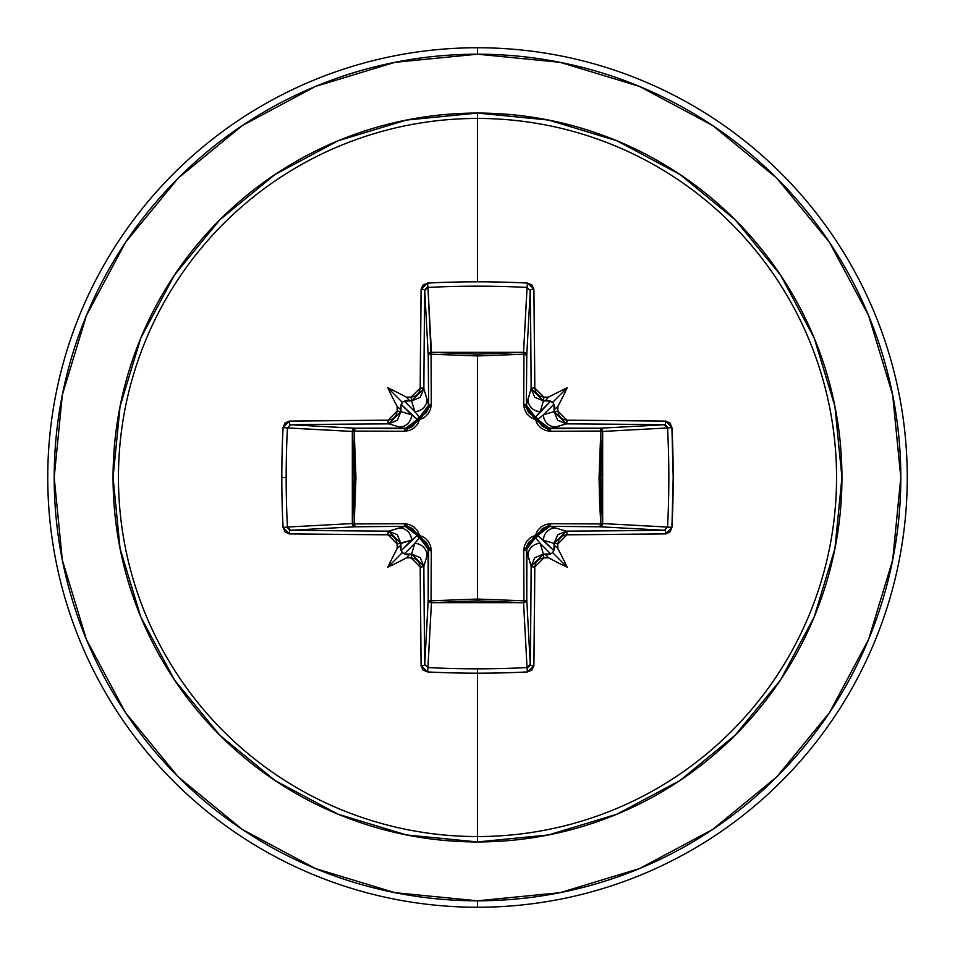 <?xml version="1.0" encoding="UTF-8"?>
<svg xmlns="http://www.w3.org/2000/svg" width="955" height="955" viewBox="0 0 955 955"><rect width="100%" height="100%" fill="white"/><g stroke="black" fill="none" stroke-linecap="round" stroke-linejoin="round"><path stroke-width="1.43" d="M424.748 664.417L428.222 599.764A3.223 2.901 -176.9 0 0 431.445 602.665L427.959 667.569L424.748 664.417A3.223 1.421 179.3 0 1 421.107 665.826A3.223 1.421 -0.7 0 0 424.748 664.417L424.748 664.417A424.032 11.102 -90 0 1 423.865 566.303A3.223 0.68 179.7 0 1 420.212 566.972A3.223 0.68 -0.3 0 0 423.865 566.303L411.593 554.067L411.092 557.887L411.593 554.067L420.236 557.696L423.865 566.303L427.04 555.679L423.865 566.303A424.032 11.102 90 0 0 424.748 664.417L428.222 599.764L428.652 549.829L427.04 555.679A12.284 12.224 -163.3 0 0 414.768 543.443L404.347 553.864L402.27 552.73L401.136 550.653L411.557 540.232L400.933 543.407A424.307 36.982 90 0 0 401.005 548.659L401.136 550.653L417.275 535.433A3.223 3.199 -135 0 0 419.567 537.725L414.768 543.443L411.593 554.067A424.307 36.982 180 0 1 406.341 553.995A424.307 36.982 0 0 0 411.593 554.067L414.768 543.443L404.347 553.864L409.003 555.142L406.52 557.816A427.518 37.257 0 0 0 411.092 557.887L420.212 566.972A427.243 11.185 90 0 0 421.107 665.826L427.589 671.926A429.666 188.362 -0 0 0 477.5 673.191L477.5 668.834A426.455 186.941 180 0 1 427.959 667.569L427.589 671.926L423.041 670.004L421.107 665.826L420.212 566.972L419.496 563.534L417.514 560.597L414.554 558.603L411.092 557.887A427.518 37.257 180 0 1 406.52 557.816A321.25 227.004 138 0 1 387.814 567.186A321.25 227.004 -48 0 1 397.185 548.48A427.518 37.257 -90 0 1 397.113 543.908L396.385 540.435L394.403 537.474L391.466 535.492L388.028 534.788L289.174 533.893L284.996 531.971L283.074 527.411A429.666 188.362 -90 0 1 281.809 477.5L286.166 477.5A426.455 186.941 -90 0 1 287.431 427.959L283.074 427.589A429.666 188.362 90 0 0 281.809 477.5A429.666 188.362 -90 0 1 283.074 427.589L284.996 423.041L289.174 421.107L388.028 420.212L391.466 419.496L394.403 417.514L396.397 414.554L397.113 411.092A427.518 37.257 -90 0 1 397.185 406.52A321.25 227.004 -132 0 1 387.814 387.814A321.25 227.004 42 0 1 406.52 397.185A427.518 37.257 -0 0 1 411.092 397.113L414.565 396.385L417.526 394.403L419.508 391.466L420.212 388.028L421.107 289.174L423.029 284.996L427.589 283.074A429.666 188.362 0 0 1 477.5 281.809A429.666 188.362 0 0 1 527.411 283.074L531.959 284.996L533.893 289.174L534.788 388.028L535.504 391.466L537.486 394.403L540.446 396.397L543.908 397.113A427.518 37.257 0 0 1 548.48 397.185A321.25 227.004 -42 0 1 567.186 387.814A321.25 227.004 132 0 1 557.816 406.52A427.518 37.257 90 0 1 557.887 411.092L558.615 414.565L560.597 417.526L563.534 419.508L566.972 420.212L665.826 421.107L670.004 423.029L671.926 427.589L673.191 477.5L671.926 527.411L670.004 531.959L665.826 533.893L566.972 534.788L563.534 535.504L560.597 537.486L558.603 540.446L557.887 543.908A427.518 37.257 90 0 1 557.816 548.48A321.25 227.004 48 0 1 567.186 567.186A321.25 227.004 -138 0 1 548.48 557.816A427.518 37.257 180 0 1 543.908 557.887L540.435 558.615L537.474 560.597L535.492 563.534L534.788 566.972L533.893 665.826L531.971 670.004L527.411 671.926A429.666 188.362 180 0 1 477.5 673.191L477.5 836.556A359.056 359.056 0 0 0 836.556 477.5A359.056 359.056 0 0 0 477.5 118.444L477.5 281.809L477.5 118.444A359.056 359.056 0 0 0 118.444 477.5A359.056 359.056 0 0 0 477.5 836.556L477.5 841.94A364.44 364.44 0 0 1 113.06 477.5A364.44 364.44 0 0 1 477.5 113.06L477.5 118.444L477.5 113.06L406.4 120.067L338.034 140.803L275.028 174.478L219.805 219.805L174.478 275.028L140.803 338.034L120.067 406.4L113.06 477.5L120.067 548.6L140.803 616.966L174.478 679.972L219.805 735.195L275.028 780.522L338.034 814.197L406.4 834.933L477.5 841.94L548.6 834.933L616.966 814.197L679.972 780.522L735.195 735.195L780.522 679.972L814.197 616.966L834.933 548.6L841.94 477.5L834.933 406.4L814.197 338.034L780.522 275.028L735.195 219.805L679.972 174.478L616.966 140.803L548.6 120.067L477.5 113.06A364.44 364.44 0 0 1 841.94 477.5A364.44 364.44 0 0 1 477.5 841.94L477.5 836.556A359.056 359.056 0 0 0 836.556 477.5A359.056 359.056 0 0 0 477.5 118.444A359.056 359.056 0 0 0 118.444 477.5A359.056 359.056 0 0 0 477.5 836.556L477.5 673.191A429.666 188.362 180 0 1 427.589 671.926L427.959 667.569A426.455 186.941 -0 0 0 477.5 668.834A426.455 186.941 -0 0 0 527.041 667.569L523.555 602.665L477.5 600.862L431.445 602.665L427.912 667.557M425.715 288.47L427.959 287.431A426.455 186.941 0 0 1 527.041 287.431L530.252 290.583L526.778 355.236L523.949 354.198L523.829 352.347L525.918 353.278L526.778 355.236L526.348 405.171L531.135 388.697A424.032 11.102 -90 0 0 530.252 290.583L526.778 355.236A3.223 2.901 3.1 0 0 523.555 352.335L527.041 287.431A426.455 186.941 180 0 0 427.959 287.431L431.051 354.198L431.445 352.335L477.5 354.138L523.555 352.335L527.088 287.443M529.285 666.53L527.041 667.569L523.555 602.665L431.445 602.665L431.051 600.802L431.445 602.665L429.177 601.805L428.222 599.764A3.223 1.039 -179.5 0 0 431.051 600.802L477.5 599.06L523.949 600.802L523.71 550.76L535.397 535.397L550.76 523.71L600.802 523.949L600.802 431.051L599.06 477.405L599.513 500.742L600.802 523.949L602.653 523.829L601.722 525.918L599.764 526.778L600.802 523.949L550.76 523.71L545.747 524.486L541.127 526.85L537.51 530.634L535.397 535.397L530.622 537.51L526.838 541.139L524.486 545.747L523.71 550.76L523.949 600.802L477.5 599.06L477.5 355.94L477.5 599.06L431.051 600.802L431.29 550.76L430.514 545.747L428.15 541.127L424.366 537.51L419.603 535.397L417.49 530.622L413.861 526.838L409.253 524.486L404.24 523.71L354.198 523.949L355.94 477.596L354.198 431.051L404.24 431.29L409.253 430.514L413.873 428.15L417.49 424.366L419.603 419.603L424.378 417.49L428.162 413.861L430.514 409.253L431.29 404.24L431.051 354.198L477.5 355.94L523.949 354.198L523.71 404.24L524.486 409.253L526.85 413.873L530.634 417.49L535.397 419.603L537.51 424.378L541.139 428.162L545.747 430.514L550.76 431.29L602.653 431.171L600.862 477.5L602.665 523.555L667.569 527.041A426.455 186.941 -90 0 0 667.569 427.959L602.665 431.445A3.223 2.901 86.9 0 0 599.764 428.222L664.417 424.748A424.032 11.102 180 0 0 566.303 423.865L549.829 428.652L599.764 428.222L664.453 424.748L667.569 427.959L602.665 431.445L602.665 523.555L667.557 527.088M242.319 125.535L178.179 178.179L242.319 125.535L315.508 86.416L394.916 62.326L477.5 54.196A423.304 423.304 0 0 1 900.804 477.5A423.304 423.304 0 0 1 477.5 900.804L477.5 907.25A429.75 429.75 0 0 0 907.25 477.5A429.75 429.75 0 0 0 477.5 47.75L477.5 54.196L477.5 47.75A429.75 429.75 0 0 1 907.25 477.5A429.75 429.75 0 0 1 477.5 907.25A429.75 429.75 0 0 1 47.75 477.5A429.75 429.75 0 0 1 477.5 47.75A429.75 429.75 0 0 0 47.75 477.5A429.75 429.75 0 0 0 477.5 907.25L477.5 900.804A423.304 423.304 0 0 1 54.196 477.5A423.304 423.304 0 0 1 477.5 54.196L560.084 62.326L639.492 86.416L712.681 125.535L776.821 178.179L829.465 242.319L868.584 315.508L892.674 394.916L900.804 477.5L892.674 560.084L868.584 639.492L829.465 712.681L776.821 776.821L712.681 829.465L776.821 776.821M125.618 242.212L178.179 178.179M125.535 712.681L178.179 776.821L125.535 712.681L86.416 639.492L62.326 560.084L54.196 477.5L62.326 394.916L86.416 315.508L125.535 242.319M242.212 829.382L178.179 776.821M712.681 829.465L639.492 868.584L560.084 892.674L477.5 900.804L394.916 892.674L315.508 868.584L242.319 829.465M355.236 526.778L290.583 530.252A424.032 11.102 0 0 0 388.697 531.135L405.171 526.348L355.236 526.778L290.547 530.252A3.223 1.421 90.7 0 0 289.174 533.893A427.243 11.185 0 0 0 388.028 534.788L397.113 543.908L411.557 540.232A12.284 12.224 -106.7 0 0 399.321 527.96L388.697 531.135L397.292 534.752L400.933 543.407L388.697 531.135A3.223 0.68 90.3 0 0 388.028 534.788A3.223 0.68 -89.7 0 1 388.697 531.135A424.032 11.102 180 0 1 290.583 530.252L287.431 527.041L352.335 523.555L354.138 477.5L352.335 431.445L287.431 427.959A426.455 186.941 90 0 0 286.166 477.5A426.455 186.941 90 0 0 287.431 527.041L352.335 523.555A3.223 2.901 -93.1 0 0 355.236 526.778A3.223 1.039 89.5 0 1 354.198 523.949L404.24 523.71L419.603 535.397L431.29 550.76L431.051 600.802A3.223 1.039 0.5 0 1 428.222 599.764L428.115 545.938L426.336 542.297L419.567 537.725L414.768 543.443A12.284 12.224 16.7 0 1 427.04 555.679L428.652 549.829A3.223 0.955 -179.5 0 0 431.29 550.76A3.223 0.955 0.5 0 1 428.652 549.829L419.567 537.725A3.223 0.597 103.6 0 1 419.603 535.397L419.567 537.725L412.727 528.676L409.074 526.885L405.171 526.348L399.321 527.96A12.284 12.224 73.3 0 1 411.557 540.232L417.275 535.433L419.603 535.397A3.223 0.597 -13.6 0 1 417.275 535.433L405.171 526.348A3.223 0.955 89.5 0 1 404.24 523.71A3.223 0.955 -90.5 0 0 405.171 526.348L355.236 526.778L353.195 525.823L352.335 523.555L354.198 523.949L355.236 526.778M664.417 530.252A3.223 1.421 89.3 0 1 665.826 533.893L671.926 527.411L667.569 527.041L664.417 530.252A424.032 11.102 180 0 1 566.303 531.135A3.223 0.68 89.7 0 1 566.972 534.788A3.223 0.68 -90.3 0 0 566.303 531.135L554.067 543.407L557.887 543.908L554.067 543.407A424.307 36.982 90 0 1 553.995 548.659L555.142 545.997L557.816 548.48A427.518 37.257 -90 0 0 557.887 543.908L566.972 534.788A427.243 11.185 -0 0 0 665.826 533.893A3.223 1.421 -90.7 0 0 664.417 530.252L599.764 526.778L549.829 526.348A3.223 0.955 90.5 0 0 550.76 523.71A3.223 0.955 -89.5 0 1 549.829 526.348L537.725 535.433A3.223 0.597 13.6 0 1 535.397 535.397A3.223 0.597 -166.4 0 0 537.725 535.433L543.443 540.232A12.284 12.224 -73.3 0 1 555.679 527.96A12.284 12.224 106.7 0 0 543.443 540.232L554.067 543.407L557.696 534.764L566.303 531.135L549.829 526.348L566.303 531.135A424.032 11.102 -0 0 0 664.417 530.252L599.764 526.778L549.829 526.348L545.938 526.885L542.297 528.664L537.725 535.433A3.223 3.199 -45 0 1 535.433 537.725A3.223 0.597 76.4 0 0 535.397 535.397A3.223 0.597 -103.6 0 1 535.433 537.725L526.348 549.829A3.223 0.955 -0.5 0 1 523.71 550.76A3.223 0.955 179.5 0 0 526.348 549.829L527.96 555.679A12.284 12.224 -16.7 0 1 540.232 543.443L535.433 537.725L528.676 542.273L526.885 545.926L526.778 599.764A3.223 1.039 -0.5 0 1 523.949 600.802A3.223 1.039 179.5 0 0 526.778 599.764L525.823 601.805L523.555 602.665L523.949 600.802L523.555 602.665A3.223 2.901 176.9 0 0 526.778 599.764L530.252 664.417A424.032 11.102 -90 0 0 531.135 566.303L526.348 549.829L526.778 599.764L530.252 664.417L527.041 667.569A426.455 186.941 180 0 1 477.5 668.834L477.5 673.191A429.666 188.362 -0 0 0 527.411 671.926L527.041 667.569L527.411 671.926L533.893 665.826A3.223 1.421 -179.3 0 1 530.252 664.417A3.223 1.421 0.7 0 0 533.893 665.826A427.243 11.185 -90 0 0 534.788 566.972A3.223 0.68 -179.7 0 1 531.135 566.303L534.752 557.708L543.407 554.067A424.307 36.982 0 0 0 548.659 553.995L550.653 553.864L540.232 543.443L543.407 554.067L540.232 543.443L535.433 537.725A3.223 3.199 135 0 0 537.725 535.433L553.864 550.653L553.995 548.659A424.307 36.982 -90 0 0 554.067 543.407L543.443 540.232L553.864 550.653L552.73 552.73L550.653 553.864L540.232 543.443A12.284 12.224 163.3 0 0 527.96 555.679L531.135 566.303A424.032 11.102 90 0 1 530.252 664.417M666.53 425.715L667.569 427.959A426.455 186.941 90 0 1 667.569 527.041L671.926 527.411A429.666 188.362 -90 0 0 671.926 427.589L665.826 421.107A427.243 11.185 180 0 0 566.972 420.212L557.887 411.092L554.067 411.593A424.307 36.982 -90 0 0 553.995 406.341L553.864 404.347L543.443 414.768L554.067 411.593L543.443 414.768L537.725 419.567A3.223 3.199 45 0 0 535.433 417.275L550.653 401.136L548.659 401.005A424.307 36.982 180 0 0 543.407 400.933L540.232 411.557L550.653 401.136L552.73 402.27L553.864 404.347L543.443 414.768A12.284 12.224 73.3 0 0 555.679 427.04L566.303 423.865L557.708 420.248L554.067 411.593L557.887 411.092A427.518 37.257 -90 0 0 557.816 406.52L555.13 408.991L553.995 406.341A424.307 36.982 90 0 1 554.067 411.593L566.303 423.865A424.032 11.102 0 0 1 664.417 424.748A3.223 1.421 -89.3 0 0 665.826 421.107A3.223 1.421 90.7 0 1 664.417 424.748M290.583 424.748A424.032 11.102 -0 0 1 388.697 423.865A3.223 0.68 -90.3 0 1 388.028 420.212A427.243 11.185 180 0 0 289.174 421.107A3.223 1.421 89.3 0 0 290.583 424.748A3.223 1.421 -90.7 0 1 289.174 421.107L283.074 427.589L287.431 427.959L290.583 424.748L355.236 428.222L405.171 428.652L417.275 419.567L411.557 414.768A12.284 12.224 106.7 0 1 399.321 427.04A12.284 12.224 -73.3 0 0 411.557 414.768L400.933 411.593L397.304 420.236L388.697 423.865L405.171 428.652L388.697 423.865A424.032 11.102 180 0 0 290.583 424.748L355.236 428.222L409.062 428.115L412.703 426.336L428.652 405.171L427.04 399.321A12.284 12.224 163.3 0 1 414.768 411.557L419.567 417.275L426.324 412.727L428.115 409.074L428.652 405.171L428.222 355.236L424.748 290.583A424.032 11.102 90 0 0 423.865 388.697L428.652 405.171L428.222 355.236L424.748 290.547A3.223 1.421 -179.3 0 0 421.107 289.174A427.243 11.185 90 0 0 420.212 388.028L411.092 397.113A427.518 37.257 180 0 0 406.52 397.185L408.991 399.87L404.347 401.136L414.768 411.557L411.593 400.933A424.307 36.982 180 0 0 406.341 401.005A424.307 36.982 -0 0 1 411.593 400.933L414.768 411.557L419.567 417.275A3.223 3.199 -45 0 0 417.275 419.567L401.136 404.347L401.005 406.341A424.307 36.982 90 0 0 400.933 411.593L411.557 414.768L401.136 404.347L402.27 402.27L404.347 401.136L414.768 411.557A12.284 12.224 -16.7 0 0 427.04 399.321L423.865 388.697L420.248 397.292L411.593 400.933L411.092 397.113L411.593 400.933L423.865 388.697A3.223 0.68 -179.7 0 0 420.212 388.028A3.223 0.68 0.3 0 1 423.865 388.697A424.032 11.102 -90 0 1 424.748 290.583L427.959 287.431L431.445 352.335A3.223 2.901 -3.1 0 0 428.222 355.236A3.223 1.039 179.5 0 1 431.051 354.198L431.29 404.24L419.603 419.603L404.24 431.29L354.198 431.051L354.198 523.949L352.335 523.555L352.335 431.445L287.443 427.912M355.236 428.222A3.223 2.901 -86.9 0 0 352.335 431.445L354.198 431.051L352.335 431.445L353.195 429.177L355.236 428.222L354.198 431.051A3.223 1.039 90.5 0 1 355.236 428.222M288.47 529.285L287.431 527.041L283.074 527.411L289.174 533.893A3.223 1.421 -89.3 0 1 290.583 530.252M599.764 526.778A3.223 2.901 93.1 0 0 602.665 523.555A3.223 2.901 -86.9 0 1 602.653 523.829L600.802 523.949A3.223 1.039 -89.5 0 1 599.764 526.778M540.232 411.557L543.407 400.933L534.764 397.304L531.135 388.697L527.96 399.321A12.284 12.224 16.7 0 0 540.232 411.557A12.284 12.224 -163.3 0 1 527.96 399.321L526.348 405.171L526.885 409.062L528.664 412.703L535.433 417.275L540.232 411.557M549.829 428.652L555.679 427.04A12.284 12.224 -106.7 0 1 543.443 414.768L537.725 419.567L542.273 426.324L545.926 428.115L599.764 428.222L601.722 429.082L602.653 431.171L600.802 431.051A3.223 1.039 89.5 0 0 599.764 428.222A3.223 1.039 -90.5 0 1 600.802 431.051L550.76 431.29A3.223 0.955 89.5 0 0 549.829 428.652A3.223 0.955 -90.5 0 1 550.76 431.29L535.397 419.603A3.223 0.597 166.4 0 1 537.725 419.567L549.829 428.652M600.802 523.949L602.665 523.555L600.802 523.949M405.171 428.652A3.223 0.955 -89.5 0 0 404.24 431.29A3.223 0.955 90.5 0 1 405.171 428.652M417.275 419.567A3.223 0.597 -166.4 0 1 419.603 419.603L417.275 419.567M419.567 417.275L419.603 419.603A3.223 0.597 76.4 0 1 419.567 417.275M428.652 405.171A3.223 0.955 179.5 0 1 431.29 404.24A3.223 0.955 -0.5 0 0 428.652 405.171M535.397 419.603A3.223 0.597 103.6 0 0 535.433 417.275A3.223 3.199 -135 0 1 537.725 419.567A3.223 0.597 -13.6 0 0 535.397 419.603L523.71 404.24A3.223 0.955 -179.5 0 1 526.348 405.171L535.433 417.275A3.223 0.597 -76.4 0 1 535.397 419.603M431.051 354.198A3.223 1.039 -0.5 0 0 428.222 355.236L429.082 353.278L431.171 352.347L431.051 354.198L431.445 352.335L523.555 352.335L523.949 354.198A3.223 1.039 -179.5 0 1 526.778 355.236L526.348 405.171A3.223 0.955 0.5 0 0 523.71 404.24L523.949 354.198L477.5 355.94L431.051 354.198M523.949 354.198L523.555 352.335A3.223 2.901 -176.9 0 1 523.829 352.347L523.949 354.198M397.185 548.48L399.87 546.009L401.005 548.659A424.307 36.982 -90 0 1 400.933 543.407L397.113 543.908A427.518 37.257 90 0 0 397.185 548.48L399.87 546.009L402.27 552.73L387.814 567.186A321.25 227.004 -48 0 1 397.185 548.48M286.166 477.5L281.809 477.5A429.666 188.362 90 0 0 283.074 527.411L287.431 527.041A426.455 186.941 -90 0 1 286.166 477.5M388.028 420.212A3.223 0.68 89.7 0 0 388.697 423.865L400.933 411.593L397.113 411.092L388.028 420.212M401.005 406.341L399.858 409.003L397.185 406.52A427.518 37.257 90 0 0 397.113 411.092L400.933 411.593A424.307 36.982 -90 0 1 401.005 406.341L399.858 409.003L397.185 406.52A321.25 227.004 -132 0 1 387.814 387.814L402.27 402.27L401.005 406.341M543.407 554.067L531.135 566.303A3.223 0.68 0.3 0 0 534.788 566.972L543.908 557.887L543.407 554.067L543.908 557.887A427.518 37.257 0 0 0 548.48 557.816L546.009 555.13L548.659 553.995A424.307 36.982 180 0 1 543.407 554.067M530.252 290.583A424.032 11.102 90 0 1 531.135 388.697A3.223 0.68 -0.3 0 1 534.788 388.028A427.243 11.185 -90 0 0 533.893 289.174A3.223 1.421 179.3 0 0 530.252 290.583A3.223 1.421 -0.7 0 1 533.893 289.174L527.411 283.074L527.041 287.431L527.411 283.074A429.666 188.362 180 0 0 477.5 281.809A429.666 188.362 180 0 0 427.589 283.074L427.959 287.431L427.589 283.074L421.107 289.174A3.223 1.421 0.7 0 1 424.748 290.583M534.788 388.028A3.223 0.68 179.7 0 0 531.135 388.697L543.407 400.933L543.908 397.113L534.788 388.028M548.659 401.005L545.997 399.858L548.48 397.185A427.518 37.257 180 0 0 543.908 397.113L543.407 400.933A424.307 36.982 0 0 1 548.659 401.005L545.997 399.858L548.48 397.185A321.25 227.004 -42 0 1 567.186 387.814L552.73 402.27L548.659 401.005M671.926 427.589L667.569 427.959L671.926 427.589M566.972 420.212A3.223 0.68 90.3 0 1 566.303 423.865A3.223 0.68 -89.7 0 0 566.972 420.212M402.27 552.73L409.003 555.142L406.52 557.816A321.25 227.004 138 0 1 387.814 567.186L402.27 552.73M550.653 553.864L552.73 552.73L567.186 567.186A321.25 227.004 -138 0 1 548.48 557.816L546.009 555.13L550.653 553.864M552.73 552.73L555.142 545.997L557.816 548.48A321.25 227.004 48 0 1 567.186 567.186L552.73 552.73M553.864 404.347L552.73 402.27L567.186 387.814A321.25 227.004 132 0 1 557.816 406.52L555.13 408.991L553.864 404.347M404.347 401.136L402.27 402.27L387.814 387.814A321.25 227.004 42 0 1 406.52 397.185L408.991 399.87L404.347 401.136"/></g></svg>
